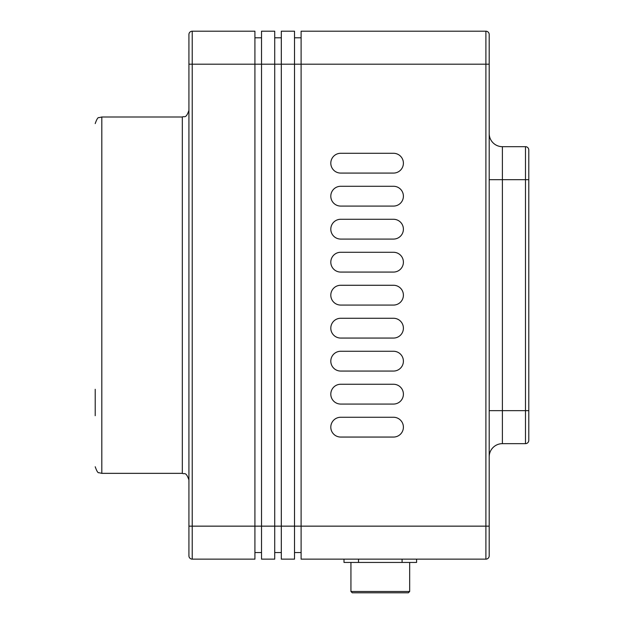 <?xml version="1.0" encoding="UTF-8"?>
<svg xmlns="http://www.w3.org/2000/svg" width="624" height="624" viewBox="0 0 624 624"><rect width="100%" height="100%" fill="white"/><g stroke="black" fill="none" stroke-linecap="round" stroke-linejoin="round"><path stroke-width="0.94" d="M409.672 591.482L408.353 592.8L352.256 592.8L350.938 591.482L409.672 591.482L409.672 562.442M374.033 559.143L365.672 559.143M380.305 559.143L386.576 559.143M416.598 562.442L402.082 562.442L416.598 562.442L416.598 559.143M344.003 559.143L344.003 562.442L402.082 562.442L402.082 559.143M188.924 555.844L188.924 34.499L188.924 64.194L192.223 64.194L192.223 526.149L254.92 526.149L254.92 31.2L192.223 31.2L192.223 64.194L261.518 64.194L261.518 31.2L274.716 31.2L274.716 64.194L261.518 64.194L261.518 526.149L254.92 526.149L254.92 559.143L192.223 559.143A3.299 3.299 0 0 1 188.924 555.844M188.924 552.544L188.924 551.881M95.215 415.701L95.215 389.298M261.518 559.143L261.518 526.149L274.716 526.149L274.716 64.194L281.315 64.194L281.315 31.2L294.512 31.2L294.512 64.194L281.315 64.194L281.315 526.149L274.716 526.149L274.716 559.143L261.518 559.143M261.518 37.799L254.92 37.799M261.518 552.544L254.92 552.544M485.893 559.143L485.893 526.149L294.512 526.149L294.512 559.143L281.315 559.143L281.315 526.149L294.512 526.149L294.512 64.194L301.111 64.194L301.111 31.2L485.893 31.2A3.299 3.299 0 0 1 489.193 34.499L489.193 555.844A3.299 3.299 0 0 1 485.893 559.143L301.111 559.143L301.111 64.194L485.893 64.194L485.893 31.2A3.299 3.299 0 0 1 489.193 34.499A3.299 3.299 0 0 0 485.893 31.2M281.315 37.799L274.716 37.799M281.315 552.544L274.716 552.544M301.111 37.799L294.512 37.799M301.111 552.544L294.512 552.544M340.704 252.275A9.898 9.898 0 0 0 330.806 262.174A9.898 9.898 0 0 0 340.704 272.072L393.502 272.072A9.898 9.898 0 0 0 403.4 262.174A9.898 9.898 0 0 0 393.502 252.275L340.704 252.275M340.704 417.261A9.898 9.898 0 0 0 330.806 427.159A9.898 9.898 0 0 0 340.704 437.057L393.502 437.057A9.898 9.898 0 0 0 403.4 427.159A9.898 9.898 0 0 0 393.502 417.261L340.704 417.261M340.704 384.259A9.898 9.898 0 0 0 330.806 394.157A9.898 9.898 0 0 0 340.704 404.063L393.502 404.063A9.898 9.898 0 0 0 403.4 394.157A9.898 9.898 0 0 0 393.502 384.259L340.704 384.259M340.704 351.265A9.898 9.898 0 0 0 330.806 361.163A9.898 9.898 0 0 0 340.704 371.062L393.502 371.062A9.898 9.898 0 0 0 403.4 361.163A9.898 9.898 0 0 0 393.502 351.265L340.704 351.265M340.704 219.281A9.898 9.898 0 0 0 330.806 229.18A9.898 9.898 0 0 0 340.704 239.078L393.502 239.078A9.898 9.898 0 0 0 403.4 229.18A9.898 9.898 0 0 0 393.502 219.281L340.704 219.281M340.704 186.28A9.898 9.898 0 0 0 330.806 196.186A9.898 9.898 0 0 0 340.704 206.084L393.502 206.084A9.898 9.898 0 0 0 403.4 196.186A9.898 9.898 0 0 0 393.502 186.28L340.704 186.28M340.704 153.286A9.898 9.898 0 0 0 330.806 163.184A9.898 9.898 0 0 0 340.704 173.082L393.502 173.082A9.898 9.898 0 0 0 403.4 163.184A9.898 9.898 0 0 0 393.502 153.286L340.704 153.286M340.704 318.271A9.898 9.898 0 0 0 330.806 328.169A9.898 9.898 0 0 0 340.704 338.068L393.502 338.068A9.898 9.898 0 0 0 403.4 328.169A9.898 9.898 0 0 0 393.502 318.271L340.704 318.271M340.704 285.269A9.898 9.898 0 0 0 330.806 295.175A9.898 9.898 0 0 0 340.704 305.074L393.502 305.074A9.898 9.898 0 0 0 403.4 295.175A9.898 9.898 0 0 0 393.502 285.269L340.704 285.269M489.193 179.681L502.39 179.681L502.39 410.662L525.486 410.662L525.486 179.681L502.39 179.681L502.39 146.687A13.198 13.198 0 0 1 489.193 133.489A13.198 13.198 0 0 0 502.39 146.687A13.198 13.198 0 0 1 489.193 133.489A13.198 13.198 0 0 0 502.39 146.687L525.486 146.687A3.299 3.299 0 0 1 528.785 149.986L528.785 440.357A3.299 3.299 0 0 1 525.486 443.656L502.39 443.656A13.198 13.198 0 0 0 489.193 456.854M188.924 34.499A3.299 3.299 0 0 1 192.223 31.2M525.486 146.687A3.299 3.299 0 0 1 528.785 149.986A3.299 3.299 0 0 0 525.486 146.687L525.486 179.681L528.785 179.681M525.486 443.656A3.299 3.299 0 0 0 528.785 440.357A3.299 3.299 0 0 1 525.486 443.656L525.486 410.662L528.785 410.662M358.527 559.143L358.527 562.442M182.325 116.992L101.813 116.992L101.813 473.351L182.325 473.351L182.325 116.992C184.275 115.721 185.78 119.41 188.924 110.393M188.924 526.149L192.223 526.149L192.223 559.143M489.193 526.149L485.893 526.149L485.893 64.194L489.193 64.194M489.193 410.662L502.39 410.662L502.39 443.656M350.938 591.482L350.938 562.442M182.325 473.351C184.275 474.622 185.78 470.933 188.924 479.95M101.813 116.992L98.959 117.64C98.023 117.133 96.775 119.114 95.215 123.591M101.813 473.351L98.959 472.703C98.023 473.21 96.775 471.229 95.215 466.752"/></g></svg>
